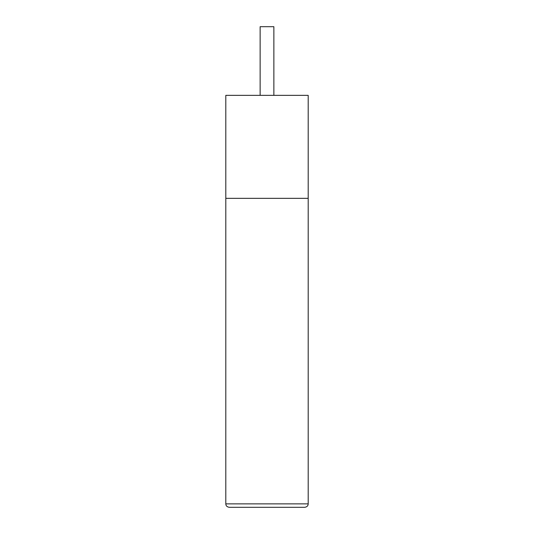 <?xml version="1.0" encoding="UTF-8"?>
<svg xmlns="http://www.w3.org/2000/svg" width="534" height="534" viewBox="0 0 534 534"><rect width="100%" height="100%" fill="white"/><g stroke="black" fill="none" stroke-linecap="round" stroke-linejoin="round"><path stroke-width="0.8" d="M308.191 503.869L308.191 95.359L225.809 95.359L225.809 503.869C225.875 505.818 227.023 506.96 229.24 507.3L304.76 507.3C306.977 506.96 308.125 505.818 308.191 503.869L225.809 503.869M260.131 95.359L260.131 26.7L273.869 26.7L273.869 95.359M308.191 198.341L225.809 198.341M267 507.3L229.24 507.3"/></g></svg>
